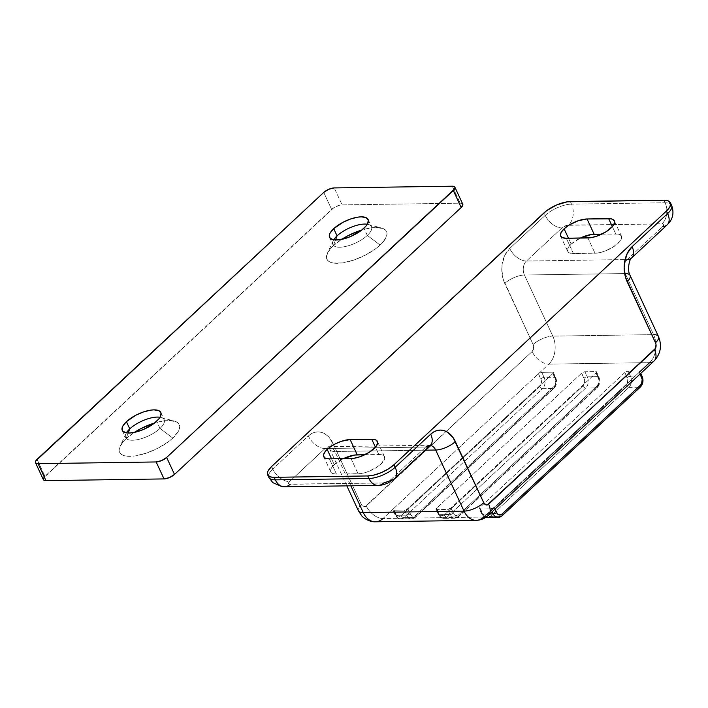 <?xml version="1.0" encoding="UTF-8"?>
<svg xmlns="http://www.w3.org/2000/svg" width="708" height="708" viewBox="0 0 708 708"><rect width="100%" height="100%" fill="white"/><g stroke="black" fill="none" stroke-linecap="round" stroke-linejoin="round"><path stroke-width="0.53" stroke-dasharray="3.54 2.66" d="M334.264 464.678L331.556 458.837L334.264 464.678L343.371 458.669A17.709 6.761 -24.9 0 0 334.264 464.678A17.709 6.761 -24.9 0 0 330.795 471.944A17.709 6.761 -24.9 0 0 336.495 474.139L332.468 473.475L330.627 471.448L331.256 468.351L334.264 464.678M571.188 244.083L568.48 238.242L571.188 244.083L580.295 238.074A17.709 6.761 -24.9 0 0 571.188 244.083A17.709 6.761 -24.9 0 0 567.719 251.358A17.709 6.761 -24.9 0 0 573.418 253.553L569.382 252.889L567.55 250.853L568.179 247.765L571.188 244.083M375.399 521.796A20.24 14.222 89.2 0 0 382.984 518.521L483.768 517.061L494.131 507.406L490.848 508.813L480.051 508.972L479.21 508.583L479.732 507.618L624.845 372.505L628.129 371.098L638.926 370.939L639.766 371.328L639.244 372.293L640.059 374.045L639.244 372.293L649.608 362.646L548.824 364.107L538.461 373.762L541.744 372.355L552.541 372.196L553.382 372.585L552.86 373.55L407.746 508.663L404.463 510.07L393.666 510.229L392.825 509.84L393.347 508.875L382.984 518.521L483.768 517.061A15.178 9.116 -133 0 0 488.29 515.362M450.934 508.034L447.66 509.441L436.854 509.601L436.022 509.211L436.535 508.247L581.657 373.134L584.932 371.727L596.304 371.665L596.048 372.921L450.934 508.034L596.048 372.921L598.995 380.028L598.995 382.205L597.322 385.71L458.722 514.76L455.784 515.539L454.377 514.681L450.934 508.034A2.531 0.965 155.1 0 1 447.66 509.441L450.022 514.53L439.226 514.689L436.854 509.601L447.66 509.441L450.022 514.53L439.226 514.689A8.098 5.691 89.2 0 0 444.075 518.371A8.098 5.691 89.2 0 0 447.111 517.061L457.908 516.911L596.508 387.86L585.711 388.019L447.111 517.061L457.908 516.911A8.098 5.691 -90.8 0 1 454.872 518.212A8.098 5.691 -90.8 0 1 450.022 514.53A2.531 0.965 -24.9 0 0 453.297 513.123L450.934 508.034M624.217 265.659A10.124 7.115 -90.8 0 1 627.208 259.553L662.741 226.463A5.062 1.929 -24.9 0 0 662.104 223.755L566.922 225.348L561.957 227.932L526.425 261.022L627.208 259.553L662.741 226.463L663.785 224.533L663.254 223.949L568.524 225.117A15.178 10.664 89.2 0 0 571.498 204.116L570.312 201.576L571.498 204.116L665.086 202.762L663.9 200.214L665.086 202.762A20.24 7.726 155.1 0 1 671.609 205.293M601.782 234.136L618.004 234.083L620.996 235.454L621.615 238.074L619.757 241.525L613.057 247.11L603.765 251.508L597.676 253.013L573.418 253.553L566.329 238.277L573.418 253.553L595.012 253.234A17.709 6.761 -24.9 0 0 613.615 246.756A17.709 6.761 -24.9 0 0 621.447 236.127A17.709 6.761 -24.9 0 0 615.748 233.932L612.349 226.622L615.748 233.932L601.782 234.136M654.042 361.027A15.178 9.116 -133 0 1 649.608 362.646A20.24 14.222 89.2 0 0 653.581 334.645A20.24 14.222 -90.8 0 1 649.608 362.646L548.824 364.107A20.24 14.222 89.2 0 0 552.798 336.105L653.581 334.645L625.217 273.554L524.433 275.014L552.798 336.105L653.581 334.645L625.217 273.554A10.124 7.115 -90.8 0 1 627.208 259.553L526.425 261.022A10.124 7.115 89.2 0 0 524.433 275.014L625.217 273.554A10.124 7.115 -90.8 0 1 624.288 270.615A10.124 7.115 -90.8 0 1 624.208 265.659M268.819 477.325A20.24 7.726 155.1 0 1 272.792 469.041L271.615 466.492L272.792 469.041A15.178 9.116 -133 0 0 289.501 481.608L325.043 448.527A15.178 9.116 47 0 1 308.334 435.951L272.792 469.041L308.334 435.951A15.178 9.116 -133 0 0 325.043 448.527A10.124 7.115 89.2 0 1 328.901 446.89A10.124 7.115 89.2 0 1 334.902 451.492A15.178 5.797 155.1 0 1 330.017 449.615A15.178 5.797 155.1 0 1 332.99 443.376L328.087 436.305L325.016 433.916L321.689 432.42L318.219 431.871L314.75 432.287L311.414 433.668L308.334 435.951A25.302 17.78 -90.8 0 1 332.99 443.376L361.346 504.468A5.062 3.558 89.2 0 0 366.275 505.955L532.124 351.54A5.062 3.558 89.2 0 0 533.115 344.539L504.751 283.448A25.302 17.78 -90.8 0 1 509.716 248.446L545.257 215.356A20.24 7.726 155.1 0 1 571.498 204.116A20.24 7.726 -24.9 0 0 545.257 215.356L544.071 212.816L545.257 215.356L509.716 248.446L504.795 255.34L502.131 264.411L501.777 269.341L503.114 279.041L533.115 344.539L533.637 348.345L532.124 351.54L364.992 506.689L362.319 505.884L361.346 504.468L332.99 443.376A15.178 5.797 -24.9 0 0 330.008 449.589A15.178 5.797 -24.9 0 0 334.902 451.492L350.823 485.803L334.902 451.492L425.172 450.182L334.902 451.492A10.124 7.115 89.2 0 0 328.831 446.89A10.124 7.115 89.2 0 0 325.043 448.527L425.818 447.058A10.124 7.115 -90.8 0 1 429.614 445.421A10.124 7.115 -90.8 0 1 430.243 445.456A10.124 7.115 -90.8 0 0 429.685 445.421A10.124 7.115 -90.8 0 0 425.818 447.058L325.043 448.527L289.501 481.608L288.457 483.546L288.988 484.13L383.727 482.953A5.062 1.929 -24.9 0 0 390.285 480.148L425.818 447.058A15.178 9.116 -133 0 0 430.26 445.438M388.878 481.201L390.285 480.148A15.178 9.116 -133 0 0 394.807 478.449M364.859 454.731L381.081 454.678L384.081 456.049L384.692 458.66L381.054 463.997L376.134 467.705L366.841 472.103L360.753 473.608L336.495 474.139L329.406 458.873L336.495 474.139L358.098 473.829A17.709 6.761 -24.9 0 0 376.691 467.342A17.709 6.761 -24.9 0 0 384.524 456.722A17.709 6.761 -24.9 0 0 378.824 454.527L375.435 447.217L378.824 454.527L364.859 454.731M587.923 237.959L595.012 253.234L587.923 237.959M351.009 458.554L358.098 473.829L351.009 458.554M444.323 514.973L582.923 385.922L584.596 382.409L584.596 380.24L581.657 373.134L436.535 508.247L439.978 514.893L441.385 515.751L444.323 514.973L582.923 385.922A5.567 3.912 89.2 0 0 584.02 378.222L581.657 373.134A2.531 0.965 155.1 0 1 584.932 371.727L587.295 376.815L598.092 376.665L595.729 371.567L584.932 371.727L587.295 376.815L598.092 376.665A8.098 5.691 -90.8 0 1 596.508 387.86L585.711 388.019A8.098 5.691 89.2 0 0 587.295 376.815A2.531 0.965 -24.9 0 0 584.02 378.222A2.531 0.965 155.1 0 1 587.295 376.815A8.098 5.691 -90.8 0 1 585.711 388.019A2.531 1.522 47 0 1 582.923 385.922A2.531 1.522 -133 0 0 585.711 388.019L447.111 517.061A2.531 1.522 47 0 1 444.323 514.973A2.531 1.522 -133 0 0 447.111 517.061A8.098 5.691 -90.8 0 1 444.013 518.371A8.098 5.691 -90.8 0 1 439.226 514.689A2.531 0.965 155.1 0 1 438.402 514.371A2.531 0.965 155.1 0 1 438.898 513.335A5.567 3.912 89.2 0 0 444.323 514.973M487.272 517.743A8.098 5.691 89.2 0 0 490.308 516.433A2.531 1.522 47 0 1 487.52 514.344L626.12 385.294L627.2 383.78L627.792 379.612L624.845 372.505L479.732 507.618L483.175 514.265L484.582 515.123L487.52 514.344L626.12 385.294A5.567 3.912 89.2 0 0 627.208 377.594L624.845 372.505A2.531 0.965 155.1 0 1 628.129 371.098L630.492 376.187L641.289 376.036L638.926 370.939L628.129 371.098L630.492 376.187L641.289 376.036A8.098 5.691 -90.8 0 1 639.705 387.232L501.105 516.282L490.308 516.433L628.899 387.391L639.705 387.232L628.899 387.391A8.098 5.691 89.2 0 0 630.492 376.187A2.531 0.965 -24.9 0 0 627.208 377.594A2.531 0.965 155.1 0 1 630.492 376.187A8.098 5.691 -90.8 0 1 628.899 387.391A2.531 1.522 47 0 1 626.12 385.294A2.531 1.522 -133 0 0 628.899 387.391L490.308 516.433L501.105 516.282A2.531 1.522 -133 0 0 501.857 515.999M476.033 520.327A20.24 14.222 89.2 0 0 483.768 517.061L494.131 507.406L494.945 509.158L494.131 507.406L639.244 372.293A2.531 0.965 155.1 0 0 639.74 371.257L640.74 373.417M639.244 372.293L494.131 507.406A2.531 0.965 155.1 0 1 490.848 508.813L492.202 511.716L490.848 508.813L480.051 508.972A2.531 0.965 155.1 0 1 479.236 508.654A2.531 0.965 155.1 0 1 479.732 507.618L482.095 512.707A5.567 3.912 89.2 0 0 487.52 514.344A2.531 1.522 -133 0 0 490.308 516.433M489.803 513.955L482.413 514.061L480.051 508.972L482.413 514.061A8.098 5.691 89.2 0 0 485.653 517.433A8.098 5.691 -90.8 0 1 482.413 514.061A2.531 0.965 155.1 0 1 481.599 513.742A2.531 0.965 155.1 0 1 482.095 512.707A2.531 0.965 -24.9 0 0 481.599 513.742A2.531 0.965 -24.9 0 0 482.413 514.061L489.803 513.955M554.904 377.284L552.541 372.196L541.744 372.355L544.107 377.444L554.904 377.284A8.098 5.691 -90.8 0 1 553.311 388.488L414.72 517.539L403.914 517.69L542.514 388.648L553.311 388.488L542.514 388.648A8.098 5.691 89.2 0 0 544.107 377.444L554.904 377.284A2.531 0.965 155.1 0 1 555.718 377.603A2.531 0.965 155.1 0 1 555.222 378.638L555.798 382.833L554.134 386.338L415.534 515.389L412.596 516.167L411.18 515.309L407.746 508.663L552.86 373.55L555.222 378.638A5.567 3.912 -90.8 0 1 554.134 386.338L415.534 515.389A5.567 3.912 -90.8 0 1 410.109 513.751L407.746 508.663A2.531 0.965 155.1 0 1 404.463 510.07L406.826 515.159L396.029 515.318L393.666 510.229L404.463 510.07L406.826 515.159L396.029 515.318A8.098 5.691 89.2 0 0 400.887 518.999A8.098 5.691 89.2 0 0 403.914 517.69L414.72 517.539A8.098 5.691 -90.8 0 1 411.684 518.84A8.098 5.691 -90.8 0 1 406.826 515.159A2.531 0.965 -24.9 0 0 410.109 513.751A2.531 0.965 155.1 0 1 406.826 515.159A8.098 5.691 89.2 0 0 411.622 518.84A8.098 5.691 89.2 0 0 414.72 517.539A2.531 1.522 -133 0 0 415.472 517.256A2.531 1.522 -133 0 0 415.534 515.389A2.531 1.522 47 0 1 415.454 517.265A2.531 1.522 47 0 1 414.72 517.539L553.311 388.488A2.531 1.522 -133 0 0 554.054 388.223A2.531 1.522 -133 0 0 554.134 386.338A2.531 1.522 47 0 1 554.072 388.205A2.531 1.522 47 0 1 553.311 388.488A8.098 5.691 89.2 0 0 554.904 377.284L552.541 372.196A2.531 0.965 155.1 0 1 553.355 372.514A2.531 0.965 155.1 0 1 552.86 373.55L555.222 378.638A2.531 0.965 -24.9 0 0 555.718 377.603A2.531 0.965 -24.9 0 0 554.904 377.284M401.135 515.601L539.735 386.55L540.815 385.037L541.408 380.869L538.461 373.762L393.347 508.875L396.79 515.521L399.719 516.406L401.135 515.601L539.735 386.55A5.567 3.912 89.2 0 0 540.824 378.851L538.461 373.762A2.531 0.965 155.1 0 1 541.744 372.355L544.107 377.444A2.531 0.965 -24.9 0 0 540.824 378.851A2.531 0.965 155.1 0 1 544.107 377.444A8.098 5.691 -90.8 0 1 542.514 388.648A2.531 1.522 47 0 1 539.735 386.55A2.531 1.522 -133 0 0 542.514 388.648L403.914 517.69A2.531 1.522 47 0 1 401.135 515.601A2.531 1.522 -133 0 0 403.914 517.69A8.098 5.691 -90.8 0 1 400.825 518.999A8.098 5.691 -90.8 0 1 396.029 515.318A2.531 0.965 155.1 0 1 395.214 514.999A2.531 0.965 155.1 0 1 395.71 513.964A5.567 3.912 89.2 0 0 401.135 515.601M671.591 205.267A20.24 7.726 -24.9 0 0 665.086 202.762L571.498 204.116A15.178 10.664 -90.8 0 1 568.524 225.117A5.062 1.929 -24.9 0 0 561.957 227.932A15.178 9.116 47 0 1 545.257 215.356A15.178 9.116 -133 0 0 561.957 227.932L526.425 261.022A15.178 9.116 47 0 1 509.716 248.446A15.178 9.116 -133 0 0 526.425 261.022A10.124 7.115 89.2 0 0 524.433 275.014A15.178 5.797 -24.9 0 0 504.751 283.448A15.178 5.797 155.1 0 1 524.433 275.014L552.798 336.105A15.178 5.797 -24.9 0 0 533.115 344.539A15.178 5.797 155.1 0 1 552.798 336.105A20.24 14.222 -90.8 0 1 548.824 364.107A15.178 9.116 47 0 1 532.124 351.54A15.178 9.116 -133 0 0 548.824 364.107L393.347 508.875L395.71 513.964A2.531 0.965 -24.9 0 0 395.214 514.999A2.531 0.965 -24.9 0 0 396.029 515.318L393.666 510.229A2.531 0.965 155.1 0 1 392.851 509.91A2.531 0.965 155.1 0 1 393.347 508.875L382.984 518.521A15.178 9.116 47 0 1 366.275 505.955A15.178 9.116 -133 0 0 382.984 518.521M436.535 508.247L438.898 513.335A2.531 0.965 -24.9 0 0 438.411 514.371A2.531 0.965 -24.9 0 0 439.226 514.689L436.854 509.601A2.531 0.965 155.1 0 1 436.048 509.282A2.531 0.965 155.1 0 1 436.535 508.247M453.297 513.123A2.531 0.965 155.1 0 1 450.022 514.53A8.098 5.691 89.2 0 0 454.819 518.212A8.098 5.691 89.2 0 0 457.908 516.911A2.531 1.522 -133 0 0 458.66 516.628A2.531 1.522 -133 0 0 458.722 514.76A5.567 3.912 -90.8 0 1 453.297 513.123M597.322 385.71L458.722 514.76A2.531 1.522 47 0 1 458.651 516.636A2.531 1.522 47 0 1 457.908 516.911L596.508 387.86A2.531 1.522 -133 0 0 597.251 387.595A2.531 1.522 -133 0 0 597.322 385.71A2.531 1.522 47 0 1 597.26 387.577A2.531 1.522 47 0 1 596.508 387.86A8.098 5.691 89.2 0 0 598.092 376.665A2.531 0.965 155.1 0 1 598.915 376.975A2.531 0.965 155.1 0 1 598.41 378.01A5.567 3.912 -90.8 0 1 597.322 385.71M596.048 372.921L598.41 378.01A2.531 0.965 -24.9 0 0 598.906 376.975A2.531 0.965 -24.9 0 0 598.092 376.665L595.729 371.567A2.531 0.965 155.1 0 1 596.543 371.886A2.531 0.965 155.1 0 1 596.048 372.921M498.007 517.583A8.098 5.691 89.2 0 0 501.105 516.282L639.705 387.232A2.531 1.522 -133 0 0 640.439 386.966M639.705 387.232A8.098 5.691 89.2 0 0 641.289 376.036L638.926 370.939A2.531 0.965 155.1 0 1 639.74 371.257M642.103 376.346A2.531 0.965 -24.9 0 0 641.289 376.036M284.448 486.768A15.178 10.664 89.2 0 0 290.138 484.316A5.062 1.929 -24.9 0 1 289.501 481.608A15.178 9.116 47 0 1 272.792 469.041A20.24 7.726 -24.9 0 0 268.836 477.351M377.922 485.405A15.178 10.664 89.2 0 0 383.727 482.953L290.138 484.316M390.285 480.148L425.818 447.058M361.346 504.468A15.178 5.797 -24.9 0 0 358.372 510.707A15.178 5.797 155.1 0 1 361.346 504.468M658.467 336.521A15.178 5.797 -24.9 0 0 653.581 334.645M630.111 275.456A15.178 5.797 -24.9 0 0 625.217 273.554M627.208 259.553A15.178 9.116 -133 0 0 631.731 257.854M662.741 226.463A15.178 9.116 -133 0 0 667.184 224.843M662.104 223.755A15.178 10.664 89.2 0 0 665.086 202.762A15.178 10.664 -90.8 0 1 662.104 223.755M367.31 235.419A21.249 8.107 155.1 0 1 343.336 246.897A21.249 8.107 155.1 0 1 333.22 240.755A21.249 8.107 155.1 0 1 333.716 239.835A21.249 8.107 -24.9 0 0 332.91 244.587A21.249 8.107 -24.9 0 0 347.221 246.065A21.249 8.107 -24.9 0 0 367.31 235.419L363.965 228.206L367.31 235.419A21.249 8.107 -24.9 0 0 371.47 226.693A21.249 8.107 -24.9 0 0 367.319 224.232A21.249 8.107 155.1 0 1 368.337 224.454A21.249 8.107 155.1 0 1 367.31 235.419L380.116 245.056L367.31 235.419M333.326 245.738A32.887 12.549 -24.9 0 0 327.37 253.314A32.887 12.549 -24.9 0 0 343.017 262.818A32.887 12.549 -24.9 0 0 380.116 245.056L375.913 248.561L365.478 255.075L353.717 260.11L342.406 262.907L333.273 263.04L329.981 262.084L327.716 260.491L326.565 258.314L326.574 255.641L330.017 249.225L333.326 245.738L341.628 239.384A32.887 12.549 -24.9 0 0 333.326 245.738L335.504 240.003L333.326 245.738M159.999 428.437A21.249 8.107 155.1 0 1 136.033 439.916A21.249 8.107 155.1 0 1 125.918 433.774A21.249 8.107 155.1 0 1 126.413 432.853A21.249 8.107 -24.9 0 0 125.608 437.606A21.249 8.107 -24.9 0 0 139.918 439.084A21.249 8.107 -24.9 0 0 159.999 428.437L156.654 421.225L159.999 428.437A21.249 8.107 -24.9 0 0 164.159 419.711A21.249 8.107 -24.9 0 0 160.017 417.251A21.249 8.107 155.1 0 1 161.035 417.472A21.249 8.107 155.1 0 1 159.999 428.437L172.814 438.075L159.999 428.437M126.015 438.756A32.887 12.549 -24.9 0 0 120.059 446.332A32.887 12.549 -24.9 0 0 135.715 455.837A32.887 12.549 -24.9 0 0 172.814 438.075L168.61 441.58L158.176 448.093L146.406 453.129L135.095 455.925L125.971 456.058L122.679 455.102L120.413 453.509L119.263 451.332L119.263 448.66L122.714 442.243L126.015 438.756L134.325 432.402A32.887 12.549 -24.9 0 0 126.015 438.756L128.192 433.022L126.015 438.756M462.855 204.408L462.014 203.479L460.173 203.178L342.114 204.895L339.548 205.258L333.866 207.692L43.569 477.989M152.424 423.703L158.247 421.986L168.663 420.49L176.15 421.729L178.416 423.322L179.567 425.499L179.567 428.172L178.398 431.243L172.814 438.075A32.887 12.549 -24.9 0 0 174.407 421.101A32.887 12.549 -24.9 0 0 154.565 423.012M359.726 230.684L365.549 228.967L375.975 227.472L383.462 228.711L385.727 230.304L386.878 232.481L386.869 235.153L383.426 241.57L380.116 245.056A32.887 12.549 -24.9 0 0 381.709 228.082A32.887 12.549 -24.9 0 0 361.868 229.994M43.356 479.635A8.098 3.089 -24.9 0 1 44.94 476.307L37.064 459.333L44.94 476.307L331.618 209.391A8.098 3.089 -24.9 0 1 342.114 204.895L334.238 187.921L342.114 204.895L460.173 203.178L452.297 186.204L460.173 203.178A8.098 3.089 -24.9 0 1 462.775 204.178M331.618 209.391L323.742 192.417L331.618 209.391M346.84 485.856L330.017 449.615L327.919 446.721L430.517 445.235M621.447 236.127L614.358 220.852M560.63 236.083L567.719 251.358M384.524 456.722L377.435 441.447M323.706 456.678L330.795 471.944M596.543 371.886L598.906 376.975C600.472 381.037 599.915 384.577 597.251 387.595L458.651 516.636L454.872 518.212L444.075 518.371C442.305 517.831 441.597 519.203 438.411 514.371L436.048 509.282M553.355 372.514L555.718 377.603C557.276 381.665 556.727 385.205 554.054 388.223L415.454 517.265L411.684 518.84L400.887 518.999C399.108 518.46 398.409 519.831 395.214 514.999L392.851 509.91M485.564 517.486L483.9 516.636L481.599 513.742L479.236 508.654M333.22 240.755L327.37 253.314M125.918 433.774L120.059 446.332M122.263 430.393L125.608 437.606M329.565 237.375L332.91 244.587M368.125 219.48L371.47 226.693M160.813 412.499L164.159 419.711M161.035 417.472L174.407 421.101M368.337 224.454L381.709 228.082"/><path stroke-width="1.06" d="M327.176 449.403A17.709 6.761 155.1 0 1 350.141 439.571L357.23 454.837A17.709 6.761 -24.9 0 0 343.371 458.669L354.575 455.058L364.859 454.731L357.23 454.837L350.141 439.571L341.389 441.296L335.061 444.005L329.441 447.518L325.397 451.279L323.538 454.731L323.538 456.173L325.379 458.209L329.406 458.873L353.664 458.333L359.752 456.828L369.045 452.43L375.744 446.845L377.603 443.394L377.612 441.951L375.771 439.916L373.992 439.403L350.141 439.571L371.735 439.252A17.709 6.761 155.1 0 1 377.435 441.447A17.709 6.761 155.1 0 1 369.603 452.076A17.709 6.761 155.1 0 1 351.009 458.554L329.406 458.873A17.709 6.761 155.1 0 1 323.706 456.678A17.709 6.761 155.1 0 1 327.176 449.403L331.556 458.837L327.176 449.403M564.099 228.808A17.709 6.761 155.1 0 1 587.056 218.976L594.154 234.251A17.709 6.761 -24.9 0 0 580.295 238.074L591.49 234.472L601.782 234.136L594.154 234.251L587.056 218.976L578.312 220.701L569.02 225.1L564.099 228.808L561.09 232.489L560.462 235.578L562.294 237.614L566.329 238.277L590.587 237.738L596.676 236.233L605.96 231.835L612.668 226.25L614.526 222.799L614.526 221.356L612.685 219.321L610.915 218.807L587.056 218.976L608.659 218.657A17.709 6.761 155.1 0 1 614.358 220.852A17.709 6.761 155.1 0 1 606.526 231.481A17.709 6.761 155.1 0 1 587.923 237.959L566.329 238.277A17.709 6.761 155.1 0 1 560.63 236.083A17.709 6.761 155.1 0 1 564.099 228.808L568.48 238.242L564.099 228.808M639.244 372.293L649.608 362.646A15.178 9.116 47 0 0 654.13 360.947A15.178 9.116 47 0 0 654.502 349.761L487.37 504.91L485.98 504.884L483.723 502.689L453.164 437.721L447.403 432.137L444.066 430.632L440.597 430.083L437.128 430.508L433.792 431.889L430.712 434.172L395.17 467.262L393.993 464.714L388.365 468.953L381.4 472.572L374.16 475.033L367.753 475.953L368.93 478.502L275.35 479.865L274.164 477.316L367.753 475.953L274.164 477.316L271.58 477.148L268.164 475.572L267.456 472.59L268.173 470.705L271.615 466.492L546.656 210.657L556.665 204.957L567.276 201.824L663.9 200.214L570.312 201.576A20.24 7.726 155.1 0 0 544.071 212.816L271.615 466.492A20.24 7.726 155.1 0 0 267.651 474.811L268.836 477.351A20.24 7.726 -24.9 0 0 275.35 479.865L274.164 477.316A20.24 7.726 155.1 0 1 267.651 474.811M483.768 517.061A20.24 14.222 -90.8 0 1 476.183 520.327A20.24 14.222 -90.8 0 1 464.041 511.114L363.257 512.583A20.24 14.222 89.2 0 0 375.399 521.796L476.183 520.327C480.803 520.185 484.812 518.557 488.201 515.442A15.178 9.116 47 0 1 483.768 517.061M476.033 520.327A20.24 14.222 89.2 0 1 464.041 511.114A15.178 5.797 -24.9 0 0 483.723 502.689A15.178 5.797 155.1 0 1 464.041 511.114L435.685 450.022A15.178 5.797 -24.9 0 0 455.368 441.597A15.178 5.797 155.1 0 1 435.685 450.022A10.124 7.115 -90.8 0 0 430.243 445.456A10.124 7.115 -90.8 0 1 435.685 450.022L425.172 450.182L435.685 450.022L464.041 511.114L363.257 512.583L350.823 485.803L363.257 512.583A15.178 5.797 155.1 0 1 358.363 510.68A15.178 5.797 -24.9 0 0 363.257 512.583A20.24 14.222 -90.8 0 0 375.249 521.796A20.24 14.222 -90.8 0 0 382.984 518.521M394.807 478.449A15.178 9.116 -133 0 0 395.17 467.262L393.993 464.714L666.449 211.037A20.24 7.726 155.1 0 0 670.414 202.718A20.24 7.726 155.1 0 0 663.9 200.214L668.511 200.975L670.609 203.293L669.892 206.825L666.449 211.037L393.993 464.714A20.24 7.726 155.1 0 1 367.753 475.953L368.93 478.502A20.24 7.726 -24.9 0 0 395.17 467.262A15.178 9.116 47 0 1 394.719 478.528L387.807 483.068C383.586 484.776 380.329 485.555 378.037 485.405A15.178 10.664 -90.8 0 0 383.727 482.953L388.878 481.201M631.731 257.854A15.178 9.116 -133 0 0 632.094 246.667A15.178 9.116 47 0 1 631.642 257.933L667.184 224.843A15.178 9.116 -133 0 0 667.635 213.577L666.449 211.037L667.635 213.577L632.094 246.667L627.182 253.561L624.509 262.633L624.155 267.562L625.5 277.262L655.493 342.761L656.024 344.592L655.484 348.38L488.653 504.176A5.062 3.558 -90.8 0 1 483.723 502.689L455.368 441.597A25.302 17.78 89.2 0 0 430.712 434.172L395.17 467.262A20.24 7.726 155.1 0 1 368.93 478.502A15.178 10.664 89.2 0 0 377.922 485.405M612.349 226.622L608.659 218.657L612.349 226.622M375.435 447.217L371.735 439.252L375.435 447.217M641.289 376.036A2.531 0.965 155.1 0 1 642.103 376.346A2.531 0.965 155.1 0 1 641.607 377.382L640.059 374.045L642.191 379.399L641.598 383.568L640.519 385.081L501.919 514.132L498.981 514.911L497.574 514.052L494.945 509.158L496.494 512.495A2.531 0.965 155.1 0 1 493.21 513.902L489.803 513.955L493.21 513.902A2.531 0.965 -24.9 0 0 496.494 512.495A5.567 3.912 -90.8 0 0 501.919 514.132A2.531 1.522 47 0 1 501.839 516.008A2.531 1.522 -133 0 0 501.919 514.132L640.519 385.081A2.531 1.522 47 0 1 640.457 386.949A2.531 1.522 47 0 1 639.705 387.232M490.308 516.433A8.098 5.691 -90.8 0 1 487.21 517.743A8.098 5.691 -90.8 0 1 485.653 517.433A8.098 5.691 89.2 0 0 487.272 517.743L498.069 517.583L501.839 516.008A2.531 1.522 47 0 1 501.105 516.282A8.098 5.691 -90.8 0 1 498.069 517.583A8.098 5.691 -90.8 0 1 493.21 513.902L492.202 511.716L493.21 513.902A8.098 5.691 89.2 0 0 498.007 517.583M640.439 386.966A2.531 1.522 -133 0 0 640.519 385.081A5.567 3.912 -90.8 0 0 641.607 377.382A2.531 0.965 -24.9 0 0 642.103 376.346C643.66 380.408 643.112 383.948 640.439 386.966L501.839 516.008M671.609 205.293A20.24 7.726 155.1 0 1 667.635 213.577A20.24 7.726 -24.9 0 0 671.591 205.267L670.414 202.718M290.138 484.316A15.178 10.664 -90.8 0 1 284.342 486.768A15.178 10.664 -90.8 0 1 275.35 479.865A15.178 10.664 89.2 0 0 284.448 486.768L378.037 485.405A15.178 10.664 -90.8 0 1 368.93 478.502L275.35 479.865A20.24 7.726 155.1 0 1 268.819 477.325M390.285 480.148A15.178 9.116 47 0 0 394.719 478.528L430.26 445.438A15.178 9.116 -133 0 0 430.712 434.172A15.178 9.116 47 0 1 430.349 445.359A15.178 9.116 47 0 1 425.818 447.058M488.29 515.362A15.178 9.116 -133 0 0 488.653 504.176A15.178 9.116 47 0 1 488.201 515.442L654.042 361.027A15.178 9.116 -133 0 0 654.502 349.761A5.062 3.558 -90.8 0 0 655.493 342.761A15.178 5.797 -24.9 0 0 658.467 336.521C662.166 345.646 660.697 353.805 654.042 361.027M653.581 334.645A15.178 5.797 155.1 0 1 658.475 336.548A15.178 5.797 155.1 0 1 655.493 342.761L627.138 281.669A15.178 5.797 -24.9 0 0 630.111 275.456M625.217 273.554A15.178 5.797 155.1 0 1 630.102 275.43A15.178 5.797 155.1 0 1 627.138 281.669A25.302 17.78 89.2 0 1 632.094 246.667L667.635 213.577A15.178 9.116 47 0 1 667.263 224.763A15.178 9.116 47 0 1 662.741 226.463M658.467 336.521L630.102 275.43C626.81 270.173 629.598 258.367 631.642 257.933A15.178 9.116 47 0 1 627.208 259.553M333.716 239.835A21.249 8.107 155.1 0 1 337.07 235.861L335.504 240.003L337.07 235.861A21.249 8.107 -24.9 0 0 333.716 239.835M126.413 432.853A21.249 8.107 155.1 0 1 129.768 428.88L128.192 433.022L129.768 428.88A21.249 8.107 -24.9 0 0 126.413 432.853M156.654 421.225A21.249 8.107 155.1 0 1 136.573 431.871A21.249 8.107 155.1 0 1 122.263 430.393A21.249 8.107 155.1 0 1 126.422 421.667L129.768 428.88L126.422 421.667L135.874 415.198L143.485 411.941L150.786 410.127L153.972 409.861L158.813 410.658L161.026 413.1L160.265 416.808L158.796 418.968L153.937 423.49L143.432 429.482L135.83 432.057L129.095 433.031L126.387 432.845L122.794 431.199L122.05 429.791L122.811 426.083L126.422 421.667A21.249 8.107 155.1 0 1 146.503 411.021A21.249 8.107 155.1 0 1 160.813 412.499A21.249 8.107 155.1 0 1 156.654 421.225M363.965 228.206A21.249 8.107 155.1 0 1 343.876 238.853A21.249 8.107 155.1 0 1 329.565 237.375A21.249 8.107 155.1 0 1 333.725 228.649L337.07 235.861L333.725 228.649L343.185 222.179L350.787 218.922L358.098 217.108L361.284 216.843L366.125 217.639L368.328 220.082L367.567 223.79L366.098 225.949L361.248 230.472L350.734 236.463L343.141 239.039L333.698 239.826L330.105 238.18L329.362 235.047L330.114 233.065L333.725 228.649A21.249 8.107 155.1 0 1 353.814 218.002A21.249 8.107 155.1 0 1 368.125 219.48A21.249 8.107 155.1 0 1 363.965 228.206M43.569 477.989L43.276 479.405L44.117 480.334L45.958 480.635L164.026 478.918A8.098 3.089 -24.9 0 0 174.522 474.422L166.645 457.457A8.098 3.089 155.1 0 1 156.149 461.952L161.601 460.598L166.645 457.457L454.695 188.85L454.978 187.443L454.138 186.514L452.297 186.204L334.238 187.921L328.777 189.275L323.742 192.417L35.692 461.023L35.4 462.43L36.241 463.359L38.082 463.669L156.149 461.952L164.026 478.918L169.486 477.564L174.522 474.422L461.191 207.506L462.855 204.408M154.565 423.012A32.887 12.549 -24.9 0 0 134.325 432.402L140.653 428.738L152.424 423.703M361.868 229.994A32.887 12.549 -24.9 0 0 341.628 239.384L347.964 235.72L359.726 230.684M174.522 474.422L166.645 457.457L453.315 190.532L461.191 207.506L174.522 474.422M453.315 190.532L461.191 207.506A8.098 3.089 -24.9 0 0 462.775 204.178L454.899 187.213A8.098 3.089 155.1 0 1 453.315 190.532M35.48 462.66L43.356 479.635A8.098 3.089 -24.9 0 0 45.958 480.635L38.082 463.669A8.098 3.089 155.1 0 1 35.48 462.66A8.098 3.089 155.1 0 1 37.064 459.333L323.742 192.417A8.098 3.089 155.1 0 1 334.238 187.921L452.297 186.204A8.098 3.089 155.1 0 1 454.899 187.213M45.958 480.635L38.082 463.669L156.149 461.952L164.026 478.918L45.958 480.635M367.319 224.232A21.249 8.107 -24.9 0 0 337.07 235.861A21.249 8.107 155.1 0 1 367.319 224.232M160.017 417.251A21.249 8.107 -24.9 0 0 129.768 428.88A21.249 8.107 155.1 0 1 160.017 417.251M487.272 517.743L485.564 517.486M640.74 373.417L642.103 376.346M284.448 486.768L281.934 486.644L272.801 482.644L268.836 477.351M430.26 445.438L429.614 445.421M375.399 521.796C368.974 522.177 362.523 517.221 361.673 515.707L358.372 510.707L346.84 485.856M667.184 224.843C672.883 219.427 674.361 212.904 671.591 205.267"/></g></svg>
